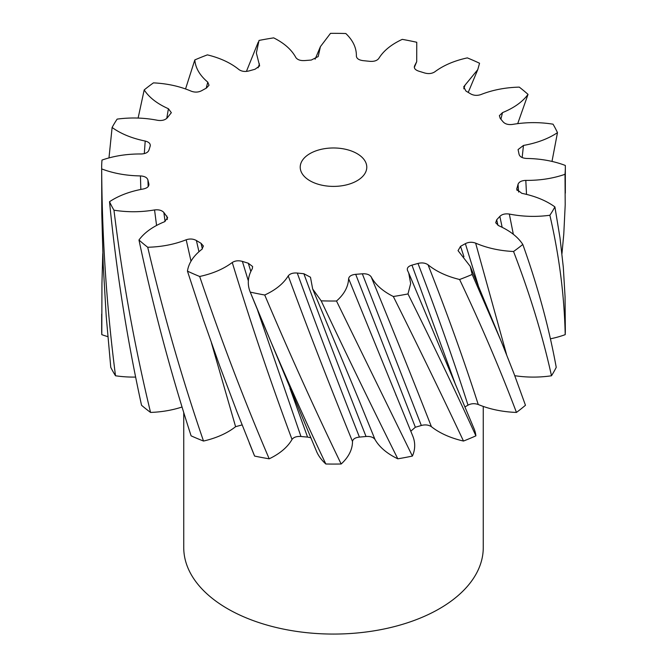 <?xml version="1.0" encoding="UTF-8"?>
<svg xmlns="http://www.w3.org/2000/svg" width="667" height="667" viewBox="0 0 667 667"><rect width="100%" height="100%" fill="white"/><g stroke="black" fill="none" stroke-linecap="round" stroke-linejoin="round"><path stroke-width="1" d="M357.028 153.602A33.283 19.218 0 0 0 320.76 149.433A33.283 19.218 0 0 0 300.217 167.184A33.283 19.218 0 0 0 309.972 180.774A33.283 19.218 0 0 0 346.24 184.934A33.283 19.218 0 0 0 366.783 167.184A33.283 19.218 0 0 0 357.028 153.602M183.742 412.439L183.742 547.607A149.758 86.46 0 0 0 227.605 608.746A149.758 86.46 0 0 0 390.812 627.489A149.758 86.46 0 0 0 483.258 547.607L483.258 406.428M463.49 441.045C441.887 395.122 418.501 346.94 393.322 296.498A231.833 133.85 0 0 0 407.987 293.939C432.666 343.43 455.303 390.729 475.896 435.843A231.833 133.85 0 0 1 463.49 441.045A72.461 41.838 180 0 1 431.407 426.688C428.589 424.846 425.229 424.445 421.327 425.479A186.902 107.912 180 0 1 415.358 427.23L410.772 431.216M321.177 300.842C347.207 355.97 372.753 408.629 397.807 458.813A231.833 133.85 0 0 0 412.389 456.078L336.502 301.017A231.833 133.85 0 0 1 321.177 300.842L312.673 288.994L310.488 277.305M325.838 463.999A231.833 133.85 0 0 0 341.162 463.999C315.107 410.13 289.628 353.802 264.724 295.006A231.833 133.85 0 0 1 250.242 292.104L316.558 451.434A72.461 41.838 180 0 0 325.838 463.999C299.783 409.129 274.579 351.834 250.242 292.104C247.073 284.242 247.765 276.438 252.318 268.693L252.618 266.583M187.452 271.135L203.51 320.077L219.802 366.225L236.877 411.564L254.611 456.078A231.833 133.85 0 0 0 269.193 458.813C244.147 400.275 220.977 339.495 199.675 276.48A231.833 133.85 0 0 1 187.452 271.135C188.653 263.09 193.488 255.794 201.959 249.241L203.385 246.015L201.05 243.322L196.406 240.529L198.949 251.717M138.969 239.995C153.177 306.953 170.552 372.244 191.104 435.843A231.833 133.85 0 0 0 203.51 441.045C181.941 378.247 163.348 313.648 147.724 247.257A231.833 133.85 0 0 1 138.969 239.995C144.414 232.558 152.918 226.48 164.482 221.761L167.65 217.725L163.857 212.481L165.091 221.486M109.521 201.717C116.275 270.602 126.947 338.452 141.537 405.269A231.833 133.85 0 0 0 150.55 412.431C134.567 346.198 122.369 278.781 113.965 210.188A231.833 133.85 0 0 1 109.521 201.717C118.676 195.623 130.015 191.354 143.538 188.936C147.474 188.002 149.241 186.301 148.833 183.834L147.916 179.998L148.174 186.577M110.764 367.35A231.833 133.85 0 0 0 115.508 375.771C106.662 307.262 102.059 238.311 101.684 168.918A231.833 133.85 0 0 1 101.667 167.184L101.793 213.682L103.218 265.032L106.22 316.283L110.764 367.35M144.297 153.618L145.206 141.045C149.075 142.071 150.717 143.805 150.142 146.265L148.958 150.075C148.024 152.493 145.439 153.794 141.196 153.977C127.038 153.869 113.974 155.903 101.993 160.072A231.833 133.85 0 0 0 101.667 167.184M101.667 314.099L101.667 330.223A231.833 133.85 0 0 0 101.793 334.651L101.951 283.267L102.768 253.61M108.979 157.912L112.106 127.48A231.833 133.85 0 0 1 117.134 119.118C130.757 117.292 144.272 117.692 157.679 120.318C161.814 120.894 164.966 120.118 167.15 117.984L171.336 112.681L168.417 108.729C157.195 103.752 149.116 97.482 144.197 89.92L138.119 118.059M206.203 88.169L207.779 82.141L209.021 85.251L206.462 88.036L201.626 90.712C198.407 92.354 194.989 92.53 191.371 91.246C180.023 86.351 167.384 83.558 153.452 82.866A231.833 133.85 0 0 0 144.197 89.92M185.551 88.936L194.814 59.93A231.833 133.85 0 0 1 207.395 54.869C220.277 58.021 230.799 62.923 238.978 69.601C241.729 71.477 245.072 71.919 249.016 70.927L255.044 69.243L259.638 65.908L256.361 53.026L259.013 40.437A231.833 133.85 0 0 1 273.678 37.869C284.25 43.163 291.629 49.708 295.831 57.512C297.449 59.788 300.392 60.805 304.669 60.572L311.306 60.038L318.201 56.553L320.418 46.632L330.498 33.35A231.833 133.85 0 0 1 345.823 33.525C353.043 40.445 356.562 47.991 356.378 56.161C356.695 58.613 358.946 60.105 363.14 60.647L369.735 61.322C373.995 61.656 377.005 60.714 378.773 58.479C383.517 50.775 391.354 44.406 402.276 39.361A231.833 133.85 0 0 1 416.758 42.271L416.708 61.681L414.682 65.674C413.673 68.059 415.016 69.885 418.718 71.144L424.621 72.97C428.497 74.045 431.866 73.687 434.742 71.878C443.38 65.399 454.235 60.73 467.325 57.887A231.833 133.85 0 0 1 479.548 63.24L477.764 69.651L465.041 85.126L463.765 88.811M246.423 71.402L258.254 42.121M517.709 123.637L528.031 94.38A231.833 133.85 0 0 0 519.276 87.119C505.303 87.485 492.479 89.978 480.807 94.606C477.097 95.806 473.695 95.556 470.594 93.839L465.95 91.054L463.682 86.885L465.041 85.126M551.993 161.414L557.479 132.65A231.833 133.85 0 0 0 553.035 124.179C539.553 122.036 526.021 122.119 512.439 124.437C508.271 124.921 505.169 124.07 503.143 121.886L500.217 118.409L499.383 115.633L502.518 112.615L500.9 119.193M561.964 253.61L563.782 234.117L565.207 204.827L565.007 174.304A231.833 133.85 0 0 0 565.333 167.184A231.833 133.85 0 0 0 565.316 165.449C553.635 161.005 540.72 158.679 526.563 158.454C522.344 158.171 519.843 156.812 519.084 154.369L518.076 149.566L523.462 145.439L522.153 157.545M549.866 215.258C559.196 255.544 564.315 295.339 565.207 334.651A231.833 133.85 0 0 0 565.333 330.223L565.049 296.54L563.307 267.234L559.997 237.802L554.894 206.895A231.833 133.85 0 0 1 549.866 215.258C536.243 217.083 522.728 216.683 509.321 214.057L513.34 234.292M513.548 251.501C529.948 294.147 542.596 335.568 551.492 375.771A231.833 133.85 0 0 0 556.236 367.35C548.974 327.464 537.827 286.493 522.803 244.447A231.833 133.85 0 0 1 513.548 251.501C499.616 250.809 486.977 248.024 475.629 243.13L506.536 354.46M459.605 279.498C481.466 325.638 500.408 369.952 516.45 412.431A231.833 133.85 0 0 0 525.463 405.269L514.065 373.845L501.442 341.846L472.186 274.445A231.833 133.85 0 0 1 459.605 279.498C446.723 276.355 436.201 271.444 428.022 264.766C447.015 312.965 463.757 359.538 478.247 404.502C474.587 403.252 471.169 403.468 468.009 405.144A186.902 107.912 180 0 1 464.916 406.953M393.322 296.498C382.75 291.212 375.371 284.667 371.169 276.855C392.521 328.739 412.598 378.681 431.407 426.688M407.42 270.227L408.704 272.961L410.655 283.525L407.987 293.939M407.545 270.494C406.703 268.092 408.171 266.3 411.956 265.124L455.661 385.009M468.009 405.144C453.393 359.521 436.727 312.281 417.984 263.44L411.956 265.124M417.984 263.44C421.928 262.456 425.271 262.898 428.022 264.766M478.239 285.484L465.374 243.655L460.538 246.331L458.046 250.642L470.202 266.3L472.186 274.445M465.374 243.655C468.593 242.013 472.011 241.838 475.629 243.13M502.159 227.305L499.85 216.383L496.69 219.793L495.706 222.778L498.582 225.638C509.805 230.624 517.884 236.893 522.803 244.447M499.85 216.383C502.034 214.249 505.186 213.473 509.321 214.057M518.609 192.071L518.042 184.3L516.717 189.328L521.794 193.322C535.134 196.065 546.165 200.584 554.894 206.895M518.042 184.3C518.976 181.883 521.561 180.574 525.804 180.39L526.521 194.38M565.007 174.304C553.026 178.473 539.962 180.499 525.804 180.39M557.479 132.65C548.324 138.753 536.985 143.013 523.462 145.439M528.031 94.38C522.586 101.818 514.082 107.896 502.518 112.615M414.432 66.2L414.682 65.674M207.779 82.141C199.775 75.396 195.456 67.992 194.814 59.93M145.206 141.045C131.866 138.311 120.835 133.784 112.106 127.48M150.292 145.506L150.142 146.265M140.829 189.436L140.437 175.921C126.28 175.696 113.365 173.362 101.684 168.918M140.437 175.921C144.656 176.196 147.157 177.564 147.916 179.998M148.833 183.834L148.933 184.517M156.562 225.438L154.561 209.938C140.979 212.248 127.447 212.331 113.965 210.188M154.561 209.938C158.729 209.446 161.831 210.297 163.857 212.481M191.012 261.172L186.193 239.77C174.521 244.389 161.697 246.89 147.724 247.257M186.193 239.77C189.903 238.561 193.305 238.819 196.406 240.529M310.78 437.752L307.57 437.085A186.902 107.912 180 0 1 300.959 436.485C296.69 436.201 293.713 437.185 292.021 439.436C270.752 382.374 250.834 323.395 232.258 262.498C223.62 268.976 212.765 273.637 199.675 276.48M232.258 262.498C235.134 260.689 238.503 260.322 242.379 261.397L248.341 280.882M250.842 271.444L248.282 263.223L242.379 261.397M248.282 263.223L252.593 266.508M397.807 458.813A72.461 41.838 180 0 1 374.979 439.436C373.287 437.185 370.31 436.201 366.041 436.485A186.902 107.912 180 0 1 359.43 437.085C355.211 437.577 352.91 439.044 352.501 441.487C330.832 388.361 309.405 333.158 288.227 275.896C283.483 283.6 275.646 289.97 264.724 295.006M288.227 275.896C289.995 273.662 293.005 272.711 297.265 273.045C317.884 329.731 338.603 384.409 359.43 437.085M366.041 436.485C345.339 384.234 324.612 329.982 303.86 273.728L297.265 273.045M303.86 273.728L310.455 277.222M412.389 456.078A72.461 41.838 180 0 0 412.706 435.884L348.624 278.648C348.241 286.827 344.197 294.28 336.502 301.017M348.624 278.648C349.116 276.213 351.467 274.771 355.694 274.329L415.358 427.23M421.327 425.479L362.331 273.803L355.694 274.329M362.331 273.803C366.608 273.57 369.551 274.587 371.169 276.855M352.501 441.487A72.461 41.838 180 0 1 341.162 463.999M292.021 439.436A72.461 41.838 180 0 1 269.193 458.813M254.611 456.078A72.461 41.838 180 0 1 254.219 455.161L249.308 443.013M242.096 424.912L235.593 426.688A72.461 41.838 180 0 1 203.51 441.045M182.074 406.995A72.461 41.838 180 0 1 150.55 412.431M135.651 377.08A72.461 41.838 180 0 1 115.508 375.771M107.846 336.643A72.461 41.838 180 0 1 101.793 334.651M565.207 334.651A72.461 41.838 180 0 1 550.45 338.803M551.492 375.771A72.461 41.838 180 0 1 514.766 375.696M516.45 412.431A72.461 41.838 180 0 1 478.247 404.502M408.704 272.961L473.995 428.564A72.461 41.838 180 0 1 475.896 435.843M460.538 246.331L463.949 256.72M496.69 219.793L497.957 225.329M516.858 188.111L517.083 190.479M258.121 67.834L259.455 63.874M166.767 118.376L168.417 108.729M167.3 219.543L166.783 215.966M202.359 248.908L201.05 243.322M235.593 426.688L211.439 342.913M307.57 437.085L289.912 388.219M257.637 310.347L300.959 436.485M359.113 400.458L374.979 439.436M565.333 167.184L565.333 193.122M504.352 348.999L470.202 266.3M468.226 92.396L477.764 69.651M414.307 67.467L416.708 61.681M320.418 46.632L315.116 59.196M359.154 400.559L312.673 288.994M395.831 394.739L396.115 395.431"/></g></svg>
